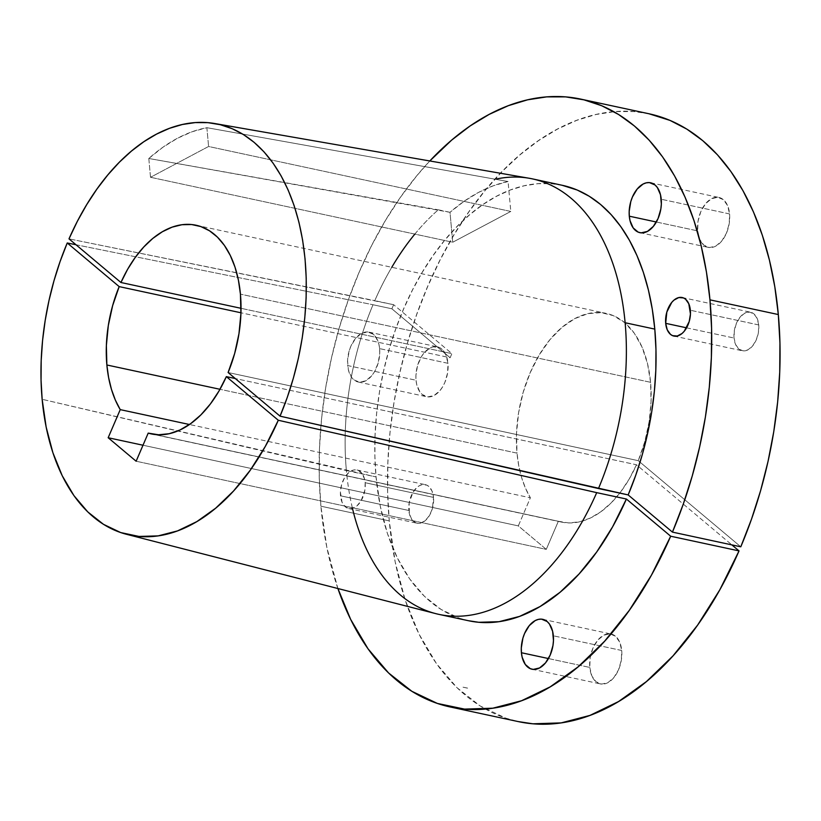 <?xml version="1.0" encoding="UTF-8"?>
<svg xmlns="http://www.w3.org/2000/svg" width="821" height="821" viewBox="0 0 821 821"><rect width="100%" height="100%" fill="white"/><g stroke="black" fill="none" stroke-linecap="round" stroke-linejoin="round"><path stroke-width="0.62" stroke-dasharray="4.11 3.08" d="M621.713 650.489L553.354 635.803L621.713 650.489L621.323 660.207L618.562 669.731L613.841 677.612L607.899 682.651L601.619 684.088L595.974 681.707L591.818 675.857L589.776 667.432A25.523 15.548 -77.9 0 0 600.377 683.914A25.523 15.548 -77.9 0 0 621.713 650.489A25.523 15.548 -77.9 0 0 611.101 634.017A25.523 15.548 -77.9 0 0 589.776 667.432L590.166 657.724L592.926 648.2L597.637 640.308L603.589 635.269L609.859 633.833L615.504 636.224L619.67 642.073L621.713 650.489M548.459 658.555L589.776 667.432L548.459 658.555M379.61 348.617A25.523 15.548 102.1 0 1 358.274 382.032A25.523 15.548 102.1 0 1 347.673 365.55L416.031 380.246A25.523 15.548 -77.9 0 0 426.633 396.717A25.523 15.548 -77.9 0 0 447.968 363.303L379.61 348.617L378.881 344.153L375.72 336.877L373.411 334.342L367.757 331.951L361.486 333.388L355.534 338.437L350.824 346.318L349.161 350.957L347.56 360.768L348.402 370.014L351.562 377.291L353.872 379.825L359.526 382.217L365.797 380.78L371.749 375.731L374.304 372.077L378.122 363.2L379.723 353.399L379.61 348.617L447.968 363.303L447.578 373.021L444.818 382.535L442.663 386.773L440.097 390.427L434.155 395.465L427.874 396.902L422.23 394.521L419.921 391.976L416.76 384.7L416.031 380.246L415.919 375.454L417.52 365.653L421.337 356.776L423.893 353.122L429.845 348.083L432.995 346.883L439.081 347.365L441.77 349.028L445.926 354.877L447.968 363.303A25.523 15.548 -77.9 0 0 437.357 346.821A25.523 15.548 -77.9 0 0 416.031 380.246L347.673 365.55A25.523 15.548 102.1 0 1 369.009 332.136A25.523 15.548 102.1 0 1 379.61 348.617M729.592 213.942L661.233 199.257L729.592 213.942L729.202 223.661L726.431 233.185L721.721 241.066L715.779 246.105L709.498 247.542L703.854 245.161L699.687 239.311L697.655 230.886A25.523 15.548 -77.9 0 0 708.256 247.367A25.523 15.548 -77.9 0 0 729.592 213.942A25.523 15.548 -77.9 0 0 718.98 197.471A25.523 15.548 -77.9 0 0 697.655 230.886L698.045 221.177L700.806 211.654L705.516 203.762L711.468 198.723L717.739 197.286L723.383 199.677L727.55 205.527L729.592 213.942M656.338 222.009L697.655 230.886L656.338 222.009M758.717 324.942L690.358 310.246L758.717 324.942L758.419 332.443L756.285 339.802L752.641 345.898L748.044 349.787L743.2 350.906L738.838 349.058L735.616 344.533L734.046 338.026A19.714 12.007 -77.9 0 0 742.235 350.762A19.714 12.007 -77.9 0 0 758.717 324.942A19.714 12.007 -77.9 0 0 750.527 312.206A19.714 12.007 -77.9 0 0 734.046 338.026L734.343 330.524L736.478 323.166L740.121 317.07L744.719 313.181L749.563 312.062L753.924 313.909L757.147 318.435L758.717 324.942M686.582 327.825L734.046 338.026L686.582 327.825M365.171 482.717A19.714 12.007 102.1 0 1 348.689 508.538A19.714 12.007 102.1 0 1 340.499 495.802L408.858 510.488A19.714 12.007 -77.9 0 0 417.047 523.223A19.714 12.007 -77.9 0 0 433.529 497.403L365.171 482.717L364.616 479.269L362.174 473.645L358.305 470.402L356.016 469.838L353.605 470.023L348.792 472.578L344.594 477.668L341.649 484.523L340.407 492.107L342.07 502.308L345.292 506.824L349.654 508.671L352.065 508.486L356.878 505.931L361.076 500.841L364.873 490.219L365.171 482.717L433.529 497.403L432.38 508.681L429.434 515.537L425.237 520.627L420.424 523.182L418.012 523.367L415.724 522.803L411.855 519.56L409.412 513.936L409.156 502.986L412.953 492.364L417.15 487.274L419.531 485.642L421.963 484.718L426.663 485.088L428.736 486.381L431.959 490.896L433.529 497.403A19.714 12.007 -77.9 0 0 425.34 484.667A19.714 12.007 -77.9 0 0 408.858 510.488L340.499 495.802A19.714 12.007 102.1 0 1 356.981 469.981A19.714 12.007 102.1 0 1 365.171 482.717M562.231 185.289A222.707 135.65 -77.9 0 0 376.059 476.939L42.148 399.304L346.38 470.556A222.707 135.65 -77.9 0 0 435.777 613.636M508.066 181.513L206.871 127.686A210.997 128.517 -77.9 0 0 148.806 158.484L450 212.311A222.707 135.65 102.1 0 1 508.066 181.513L510.795 211.438L452.72 242.236L450 212.311L464.132 201.258L478.622 192.381L493.329 185.772L508.066 181.513L206.871 127.686L208.585 146.487L510.795 211.438L508.066 181.513M352.301 507.686A222.707 135.65 102.1 0 1 346.38 470.556A222.707 135.65 102.1 0 1 373.021 304.745L391.884 308.799A222.707 135.65 102.1 0 1 393.639 304.704L374.787 300.65A222.707 135.65 102.1 0 1 391.771 267.297M414.851 234.098A222.707 135.65 102.1 0 1 438.311 209.796A222.707 135.65 -77.9 0 0 374.787 300.65L68.995 238.87L393.639 304.704A222.707 135.65 -77.9 0 0 391.884 308.799L450.144 357.74A106.72 64.992 102.1 0 1 451.909 353.635L241.035 308.316L451.909 353.635L393.639 304.704L451.909 353.635A106.72 64.992 102.1 0 0 450.144 357.74L240.953 312.78L450.144 357.74L391.884 308.799L373.021 304.745A222.707 135.65 -77.9 0 0 346.38 470.556L376.059 476.939A222.707 135.65 -77.9 0 0 468.627 620.758M649.113 113.791A310.861 189.333 -77.9 0 0 389.257 520.883L320.898 506.198A310.861 189.333 102.1 0 1 429.804 160.957L416.719 175.848L400.566 197.112L385.511 220.356L371.718 245.356L359.3 271.884L348.391 299.675L339.083 328.451L331.489 357.956L325.65 387.892L321.647 417.971L319.513 447.907L319.256 477.412L320.898 506.198L389.257 520.883A310.861 189.333 -77.9 0 0 518.462 721.638M337.903 588.524A310.861 189.333 102.1 0 1 320.898 506.198L326.83 547.309L337.903 588.524M650.571 382.299L240.43 294.144L650.571 382.299A106.72 64.992 -77.9 0 0 606.206 313.386A106.72 64.992 -77.9 0 0 517.004 453.13L219.977 389.287L517.004 453.13L516.532 433.119L518.636 412.522L523.254 392.12L530.192 372.703L539.192 355.011L549.896 339.73L561.913 327.446L574.772 318.63L587.969 313.632L601.013 312.627L613.39 315.654L624.627 322.612L634.305 333.223L642.032 347.078L647.523 363.652L650.571 382.299L651.063 401.746L649.113 421.778L644.793 441.657L638.256 460.673A106.72 64.992 -77.9 0 0 650.571 382.299M228.115 372.518L638.256 460.673L740.788 546.807L638.256 460.673L228.115 372.518M636.491 464.778L629.091 479.228L620.532 492.087L611.019 503.037L600.808 511.791L590.155 518.123L579.349 521.858L568.645 522.926L558.342 521.273L546.273 549.372L518.308 525.892L530.376 497.783L525.491 488.228L521.592 477.483L518.749 465.712L517.004 453.13A106.72 64.992 -77.9 0 0 530.376 497.783L189.446 424.508L530.376 497.783L518.308 525.892L142.998 445.228L518.308 525.892L546.273 549.372L136.132 461.228L546.273 549.372L558.342 521.273A106.72 64.992 -77.9 0 0 561.359 522.053A106.72 64.992 -77.9 0 0 636.491 464.778L235.278 378.543L636.491 464.778L731.86 544.887L636.491 464.778M648.97 113.76L633.966 111.574L615.124 111.564L595.974 114.499L576.711 120.359L557.521 129.082L538.576 140.586L520.073 154.759L502.185 171.466L485.078 190.534L468.914 211.797L453.869 235.042L440.066 260.052L427.659 286.58L416.75 314.361L407.442 343.147L399.837 372.642L394.008 402.577L390.006 432.657L387.871 462.592L387.615 492.097L389.257 520.883L395.188 561.995L405.184 600.007L419.018 634.089L436.392 663.512L456.938 687.659L480.213 705.998L505.726 718.129L517.969 721.536M467.601 688.111L461.843 686.961L467.59 688.101M154.297 434.432L558.342 521.273L154.297 434.432M562.128 185.269L551.373 183.699L537.878 183.688L524.157 185.792L510.364 189.99L496.613 196.24L483.046 204.48L469.786 214.64L456.969 226.606L444.715 240.266L433.139 255.505L422.353 272.161L412.47 290.07L403.573 309.076L395.763 328.975L389.092 349.602L383.653 370.733L379.466 392.181L376.603 413.733L375.074 435.181L374.889 456.312L376.059 476.939L380.308 506.352L387.45 533.558L397.343 557.952L409.761 579.021L424.457 596.323L441.103 609.469L459.339 618.192L468.278 620.686M75.984 244.74L373.021 304.745L75.984 244.74M529.35 178.29A222.707 135.65 -77.9 0 0 496.377 178.999M438.311 209.796L450 212.311L452.72 242.236L150.52 177.285L148.806 158.484L438.311 209.796M148.806 158.484L162.907 147.246L177.408 138.297L192.124 131.75L206.871 127.686L208.585 146.487L150.52 177.285L148.806 158.484M150.52 177.285L452.72 242.236L510.795 211.438L208.585 146.487L150.52 177.285M467.58 688.131L461.792 686.91L467.59 688.183M532.018 669.218L600.377 683.914M358.274 382.032L426.633 396.717M639.898 232.671L708.256 247.367M673.877 336.066L742.235 350.762M348.689 508.538L417.047 523.223M196.065 225.231L606.206 313.386M561.359 522.053L151.218 433.899M356.981 469.981L425.34 484.667M682.169 297.52L750.527 312.206M650.622 182.775L718.98 197.471M369.009 332.136L437.357 346.821M542.743 619.321L611.101 634.017"/><path stroke-width="1.23" d="M553.354 635.803A25.523 15.548 102.1 0 1 532.018 669.218A25.523 15.548 102.1 0 1 521.417 652.736L548.459 658.555L521.417 652.736L522.146 657.2L525.307 664.476L530.304 668.674L533.27 669.402L539.541 667.966L545.493 662.916L550.203 655.035L552.964 645.511L553.467 640.585L552.625 631.339L549.465 624.063L547.155 621.528L541.501 619.137L538.381 619.383L535.23 620.573L529.278 625.623L524.568 633.504L522.905 638.143L521.304 647.954L521.417 652.736A25.523 15.548 102.1 0 1 542.743 619.321A25.523 15.548 102.1 0 1 553.354 635.803M661.233 199.257A25.523 15.548 102.1 0 1 639.898 232.671A25.523 15.548 102.1 0 1 629.297 216.19L656.338 222.009L629.297 216.19L630.025 220.654L633.186 227.93L638.184 232.127L641.139 232.856L647.42 231.419L653.362 226.37L658.083 218.489L660.843 208.965L661.346 204.039L660.505 194.793L657.344 187.516L655.035 184.982L649.38 182.59L646.26 182.837L643.11 184.027L637.158 189.076L632.447 196.958L630.785 201.597L629.184 211.408L629.297 216.19A25.523 15.548 102.1 0 1 650.622 182.775A25.523 15.548 102.1 0 1 661.233 199.257M690.358 310.246A19.714 12.007 102.1 0 1 673.877 336.066A19.714 12.007 102.1 0 1 665.687 323.341L686.582 327.825L665.687 323.341L667.257 329.847L670.48 334.363L672.553 335.645L677.253 336.025L682.066 333.47L684.283 331.202L689.209 321.524L690.451 313.95L688.788 303.739L685.566 299.224L683.493 297.931L678.793 297.561L673.979 300.117L671.763 302.385L666.837 312.062L665.687 323.341A19.714 12.007 102.1 0 1 682.169 297.52A19.714 12.007 102.1 0 1 690.358 310.246M126.496 534.297L435.777 613.636A222.707 135.65 -77.9 0 0 596.713 492.641L278.298 420.26A210.135 127.984 102.1 0 1 126.496 534.297A210.135 127.984 102.1 0 1 42.148 399.304L41.05 380.123L41.194 360.46L42.569 340.52L45.186 320.467L48.993 300.507L53.97 280.813L60.077 261.571L67.24 242.975L119.178 286.611L240.953 312.78L119.178 286.611L112.641 305.617L108.321 325.506L106.371 345.528L106.863 364.986A106.72 64.992 102.1 0 1 119.178 286.611L67.24 242.975L75.984 244.74L67.24 242.975A210.135 127.984 102.1 0 0 42.148 399.304L46.15 427.053L52.893 452.71L62.222 475.728L73.931 495.607L87.796 511.924L103.487 524.332L120.687 532.562L139.026 536.441L158.104 535.887L177.521 530.9L196.845 521.602L215.677 508.178L233.616 490.927L250.261 470.217L265.255 446.491L278.298 420.26L226.35 376.623A106.72 64.992 102.1 0 1 151.218 433.899A106.72 64.992 102.1 0 1 148.201 433.119L158.504 434.771L169.208 433.714L180.025 429.968L190.667 423.636L200.878 414.892L210.392 403.942L218.95 391.073L226.35 376.623L278.298 420.26L596.713 492.641A222.707 135.65 102.1 0 1 438.948 614.385A222.707 135.65 102.1 0 1 352.301 507.686M391.771 267.297A222.707 135.65 102.1 0 1 414.851 234.098M214.784 123.54A210.135 127.984 102.1 0 1 280.053 416.155L598.478 488.536A222.707 135.65 -77.9 0 0 625.12 322.735A222.707 135.65 -77.9 0 0 529.35 178.29L214.784 123.54A210.135 127.984 102.1 0 0 68.995 238.87L120.944 282.506A106.72 64.992 102.1 0 1 196.065 225.231A106.72 64.992 102.1 0 1 240.43 294.144L238.408 280.115L235.011 267.143L230.311 255.485L224.4 245.407L217.421 237.115L209.499 230.793L200.827 226.565L191.57 224.533L181.934 224.728L172.123 227.15L162.342 231.758L152.809 238.429L143.716 247.049L135.249 257.414L127.604 269.319L120.944 282.506L241.035 308.316L120.944 282.506L68.995 238.87L77.431 221.167L86.79 204.501L96.96 189.015L107.869 174.863L119.394 162.178L131.442 151.095L143.88 141.694L156.606 134.08L169.495 128.322L182.426 124.484L195.275 122.586L207.918 122.657L220.233 124.689L232.097 128.671L243.416 134.552L254.069 142.29L263.962 151.813L272.993 163.02L281.08 175.807L288.15 190.051L294.134 205.619L298.977 222.378L302.621 240.143L305.043 258.759L306.212 278.052L306.13 297.828L304.786 317.901L302.2 338.098L298.392 358.202L293.395 378.04L287.268 397.426L280.053 416.155L628.157 494.919A222.707 135.65 -77.9 0 0 654.799 329.108L625.12 322.735A222.707 135.65 102.1 0 1 598.478 488.536L628.157 494.919L672.44 532.111L683.134 504.505L692.247 475.944L699.687 446.696L705.393 417.027L709.293 387.235L711.366 357.587L711.591 328.369L709.96 299.85L778.318 314.546L709.96 299.85L706.45 272.059L701.103 245.53L693.961 220.51L685.104 197.256L674.605 175.971L662.588 156.883L649.144 140.165L634.407 125.982L618.531 114.458L601.67 105.714L583.967 99.844L565.607 96.878L546.765 96.868L527.616 99.813L508.353 105.673L489.162 114.396L470.217 125.89L451.714 140.063L429.804 160.957A310.861 189.333 102.1 0 1 580.755 99.105A310.861 189.333 102.1 0 1 709.96 299.85A310.861 189.333 102.1 0 1 672.44 532.111L628.157 494.919L635.762 475.195L642.238 454.793L647.523 433.909L651.576 412.737L654.347 391.473L655.815 370.312L655.958 349.459L654.799 329.108A222.707 135.65 -77.9 0 0 562.231 185.289L532.552 178.906A222.707 135.65 102.1 0 1 625.12 322.735L654.799 329.108L652.285 309.199L648.446 290.193L643.336 272.264L636.983 255.608L629.471 240.358L620.85 226.688L611.224 214.712L600.674 204.542L589.293 196.291L577.214 190.031L562.128 185.269M496.377 178.999A222.707 135.65 102.1 0 1 532.552 178.906M468.278 620.686L478.776 622.287L499.004 621.692L519.59 616.397L540.085 606.524L560.045 592.28L579.051 573.982L596.693 552.01L612.589 526.846L626.392 499.024L596.713 492.641L626.392 499.024L670.675 536.216A310.861 189.333 102.1 0 1 450.103 706.953A310.861 189.333 102.1 0 1 337.903 588.524L350.659 619.393L368.034 648.826L388.579 672.963L411.865 691.303L437.367 703.433L464.553 709.108L492.826 708.195L521.592 700.724L550.224 686.838L578.107 666.857L604.646 641.191L629.266 610.403L651.433 575.162L670.675 536.216L626.392 499.024A222.707 135.65 -77.9 0 1 468.627 620.758L438.948 614.385M648.97 113.76L670.018 120.41L686.89 129.154L702.766 140.668L717.503 154.861L730.936 171.579L742.964 190.667L753.462 211.941L762.319 235.206L769.451 260.216L774.808 286.755L778.318 314.546A310.861 189.333 -77.9 0 1 740.788 546.807L672.44 532.111L740.788 546.807L751.492 519.2L760.605 490.64L768.046 461.381L773.751 431.723L777.651 401.921L779.724 372.272L779.95 343.055L778.318 314.546A310.861 189.333 -77.9 0 0 649.113 113.791L580.755 99.105M517.969 721.536L532.911 723.804L561.184 722.891L589.95 715.409L618.582 701.534L646.466 681.543L673.004 655.887L697.624 625.099L719.791 589.858L739.033 550.901L670.675 536.216L739.033 550.901L731.86 544.887L739.033 550.901A310.861 189.333 -77.9 0 1 518.462 721.638L450.103 706.953M240.43 294.144A106.72 64.992 102.1 0 1 228.115 372.518L234.652 353.512L238.973 333.624L240.922 313.601L240.43 294.144M219.977 389.287L106.863 364.986L219.977 389.287M235.278 378.543L226.35 376.623L235.278 378.543M120.235 409.628A106.72 64.992 102.1 0 1 106.863 364.986L108.608 377.557L111.451 389.328L115.351 400.073L120.235 409.628L108.167 437.737L136.132 461.228L148.201 433.119L136.132 461.228L108.167 437.737L142.998 445.228L108.167 437.737L120.235 409.628L189.446 424.508L120.235 409.628M280.053 416.155L228.115 372.518L280.053 416.155"/></g></svg>

